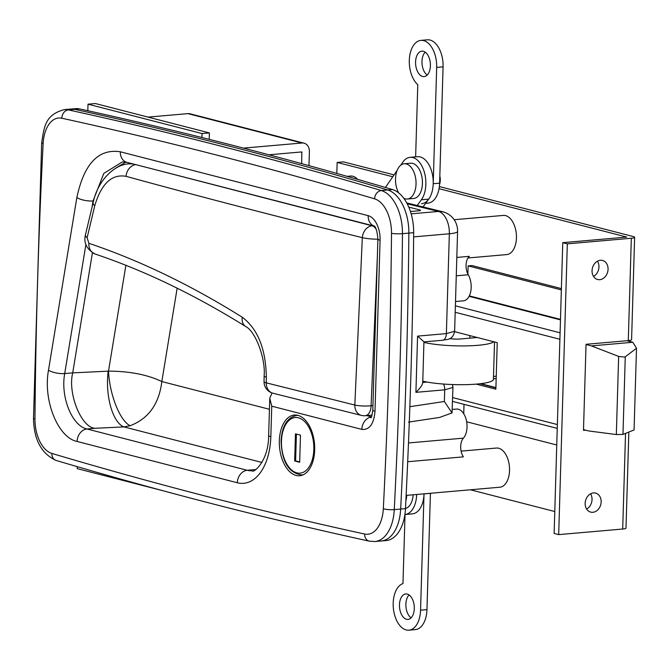 <?xml version="1.0" encoding="UTF-8"?>
<svg xmlns="http://www.w3.org/2000/svg" width="670" height="670" viewBox="0 0 670 670"><rect width="100%" height="100%" fill="white"/><g stroke="black" fill="none" stroke-linecap="round" stroke-linejoin="round"><path stroke-width="1" d="M279.331 440.843A30.468 17.562 85 0 1 294.356 415.048A30.468 17.562 85 0 1 314.682 449.955A30.468 17.562 85 0 1 299.658 475.75A30.468 17.562 85 0 1 279.331 440.843M455.508 301.517L463.422 300.83A15.728 9.062 -95 0 0 471.178 287.514A15.728 9.062 -95 0 0 468.255 274.759A11.792 6.8 85 0 1 469.352 256.334L456.814 257.431M406.137 495.398L499.845 487.216A19.656 11.331 -95 0 0 509.535 470.566A19.656 11.331 -95 0 0 496.428 448.046L461.086 451.136M467.978 257.975L506.746 254.583A19.656 11.331 -95 0 0 516.444 237.942A19.656 11.331 -95 0 0 503.329 215.422L454.151 219.718M413.625 236.887L449.344 233.771A19.656 3.199 -178.3 0 0 457.585 231.418L454.629 331.256C452.652 341.139 445.994 339.087 442.502 340.268A7.864 4.531 -95 0 0 446.379 333.61L449.344 233.771A19.656 11.331 -95 0 0 438.515 211.452L407.184 203.772M413.273 421.397L409.638 421.949M407.687 461.722L463.397 456.856A11.792 6.8 85 0 1 463.406 438.155A15.728 9.062 -95 0 0 467.032 427.091A15.728 9.062 -95 0 0 456.546 409.069L452.3 409.445M410.392 211.418A3.928 0.637 1.7 0 0 412.469 211.36L418.876 210.799A3.928 0.637 1.7 0 0 420.526 210.33A3.928 0.637 1.7 0 0 419.788 209.936L408.759 207.089M357.654 179.367A19.656 11.331 -95 0 0 350.544 176.042L347.11 176.344M409.856 406.69L444.361 401.498L452.024 412.913L452.954 387.469L444.713 389.823L415.911 392.344C420.492 387.838 422.745 384.547 422.661 382.444M408.541 422.108L439.637 417.427L452.024 412.913M374.999 411.288C373.877 424.043 369.488 430.081 361.825 429.395L271.744 406.179L270.839 436.698A55.041 31.725 85 0 1 237.306 482.752L77.084 441.463C58.106 437.728 42.863 400.543 48.5 370.183L76.841 197.558C84.052 163.731 98.54 148.472 120.315 151.78L368.165 215.656A21.624 12.462 85 0 1 380.074 240.212L374.999 411.288A11.792 1.918 -178.3 0 1 372.813 410.099C372.043 415.442 371.373 418.013 370.812 417.812M79.562 108.917L74.764 109.336A39.312 22.663 -95 0 0 70.719 109.068L64.32 109.62A39.312 22.663 85 0 1 68.365 109.897A11794.044 6798.473 85 0 1 381.305 190.54A39.312 22.663 85 0 1 402.461 233.662A3931.351 2266.158 85 0 1 399.814 372.017A3931.351 2266.158 85 0 1 394.27 509.619A39.312 22.663 85 0 1 374.94 541.536L381.339 540.975A39.312 22.663 -95 0 0 400.668 509.058A3931.351 2266.158 -95 0 0 408.859 233.101A39.312 22.663 -95 0 0 387.704 189.987A11794.044 6798.473 -95 0 0 74.764 109.336A39.312 22.663 -95 0 0 70.719 109.068L75.517 108.649A39.312 22.663 -95 0 1 79.562 108.917A11794.044 6798.473 -95 0 1 392.503 189.568A39.312 22.663 -95 0 1 413.666 232.683A3931.351 2266.158 -95 0 1 405.476 508.639A39.312 22.663 -95 0 1 386.146 540.556L381.339 540.975A39.312 22.663 -95 0 0 400.668 509.058A3931.351 2266.158 -95 0 0 408.859 233.101A39.312 22.663 -95 0 0 387.704 189.987A11794.044 6798.473 -95 0 0 74.764 109.336L68.365 109.897A7.864 6.323 -77.7 0 0 61.841 118.23A31.448 18.132 -95 0 0 43.14 143.548A3923.487 2261.627 -95 0 0 34.966 418.951A31.448 18.132 -95 0 0 51.892 453.448A11786.179 6793.934 -95 0 0 364.622 534.04A31.448 18.132 -95 0 0 383.324 508.731A3923.487 2261.627 -95 0 0 388.851 371.398A3923.487 2261.627 -95 0 0 391.498 233.328A31.448 18.132 -95 0 0 374.572 198.831A11786.179 6793.934 -95 0 0 61.841 118.23M130.097 425.735A41.28 14.79 77.4 0 1 108.507 371.113L108.188 371.163A41.28 17.546 -92.7 0 0 123.925 426.907L130.097 425.735C148.531 418.683 159.108 403.951 161.83 381.557C147.567 374.723 129.787 371.247 108.507 371.113L125.885 265.303M125.843 162.115L116.212 167.827M108.188 371.163L72.712 372.863L92.418 252.808M85.919 244.374L64.705 373.559L72.712 372.863C67.519 393.424 81.288 427.619 95.031 428.289L123.925 426.907L261.987 462.484M422.728 382.813L423.942 341.884L442.502 340.268M423.867 341.734L417.578 336.122L446.379 333.61L454.629 331.256M272.062 392.963L269.759 398.198L271.744 406.179M423.934 342.378A39.312 6.407 1.7 0 0 478.079 345.293A39.312 6.407 1.7 0 0 493.824 341.775M422.778 381.146A39.312 6.407 1.7 0 0 476.923 384.069A39.312 6.407 1.7 0 0 493.421 379.354L494.527 341.96M131.764 163.597A66.832 38.525 -95 0 0 131.119 163.648L128.673 163.857L133.087 163.941M272.908 393.215A11.792 9.414 104.3 0 1 266.25 382.838L354.824 405.048L362.328 237.666C280.336 217.499 201.578 197.047 126.052 176.327C111.815 173.806 101.379 183.622 94.738 205.791L87.117 237.775L88.876 243.319C139.352 260.278 190.489 284.918 242.289 317.245C257.799 328.97 265.814 348.953 266.342 377.193L266.25 382.838A11.792 2.043 -179.1 0 1 264.039 381.607L264.039 381.607A11.792 11.792 0 0 0 272.908 393.215L361.432 415.417A11.792 11.792 0 0 0 365.276 415.71L372.059 415.124M477.241 337.504L460.072 339.003A7.864 1.281 -178.3 0 1 449.846 338.551M242.289 317.245A11.792 8.877 -58.1 0 0 245.672 326.516L245.672 326.516C194.643 294.741 144.41 270.571 94.989 253.989L94.989 253.989A11.792 9.656 -71.5 0 1 88.876 243.319M377.403 255.446L371.096 405.727A11.792 2.043 0.9 0 1 354.824 405.048A11.792 9.271 103.8 0 0 361.432 415.417M148.045 167.793L372.068 225.782A11.792 9.271 103.8 0 0 362.328 237.666A11.792 1.549 4.3 0 0 377.88 239.19M586.041 344.506L591.392 345.887L618.653 356.423L624.122 357.026L625.269 356.825L636.5 348.224L634.071 429.939L622.966 434.42L616.333 434.545L588.863 430.986L583.511 429.604M495.909 387.595L480.708 383.675M469.838 338.149L469.896 335.963A1.968 1.131 85 0 1 469.93 335.62M626.869 340.728L632.832 342.269L591.392 345.887M636.5 348.224L632.832 342.269M597.464 261.183A9.832 7.873 -75.5 0 1 593.536 276.434M600.345 260.287A9.832 7.873 -75.5 0 1 602.514 260.463A9.832 7.873 -75.5 0 1 607.95 270.621A9.832 7.873 -75.5 0 1 599.776 279.675A9.832 7.873 -75.5 0 1 597.606 279.499A9.832 7.873 -75.5 0 1 592.171 269.34A9.832 7.873 -75.5 0 1 600.345 260.287M590.563 493.807A9.832 7.873 -75.5 0 1 586.627 509.058M593.444 492.919A9.832 7.873 -75.5 0 1 595.605 493.095A9.832 7.873 -75.5 0 1 601.04 503.245A9.832 7.873 -75.5 0 1 592.866 512.299A9.832 7.873 -75.5 0 1 590.706 512.123A9.832 7.873 -75.5 0 1 585.27 501.972A9.832 7.873 -75.5 0 1 593.444 492.919M628.812 433.038L625.998 528.094A7.864 1.281 -178.3 0 1 622.698 529.032L625.52 433.884M439.043 188.697L626.768 237.071L562.758 242.666L554.132 533.446L558.688 534.618L622.698 529.032M470.399 489.787L554.777 511.528M392.762 176.763L337.152 162.433L336.826 173.421M634.624 237.306L631.584 339.665A7.864 1.281 -178.3 0 1 628.284 340.603L631.324 238.252A7.864 1.281 -178.3 0 0 634.624 237.306A7.864 1.281 -178.3 0 0 633.167 236.518L439.369 186.57M394.052 174.887L343.551 161.88L337.152 162.433M630.051 341.549L630.085 340.368M631.324 238.252L567.322 243.838L562.758 242.666M567.322 243.838L558.688 534.618M628.284 340.603L586.041 344.296L583.486 430.366L585.706 430.173M561.36 289.909L468.121 265.881L471.965 265.546L561.393 288.594M468.121 265.881L467.878 274.064M463.732 413.717L464.017 404.353M556.753 444.997L466.663 421.782M479.971 383.759L495.901 387.871M476.244 384.128L495.859 389.186L497.241 342.655L454.603 331.667M404.898 514.518A23.584 13.601 -95 0 0 405.023 514.501A23.584 13.601 -95 0 0 416.656 494.535A23.584 13.601 -95 0 0 416.656 494.477M408.935 630.177L415.333 629.616A23.584 13.601 -95 0 0 426.966 609.641L430.416 493.329L424.018 493.891L420.559 610.202A23.584 13.601 -95 0 1 408.935 630.177A23.584 13.601 -95 0 1 406.188 629.942A23.584 13.601 -95 0 1 393.273 607.137A23.584 13.601 -95 0 1 402.972 583.57L405.023 514.51L412.385 513.865A23.584 13.601 -95 0 0 424.018 493.891A23.584 13.601 -95 0 0 424.018 493.832M417.251 205.439L421.371 199.777A23.584 13.601 -95 0 0 425.86 184.367A23.584 13.601 -95 0 0 410.124 157.341A23.584 13.601 -95 0 0 402.729 162.257L400.635 165.314M410.124 157.341L417.485 156.696A23.584 13.601 85 0 1 433.222 183.722A23.584 13.601 85 0 1 428.725 199.132L423.105 206.854M385.409 187.466L397.151 170.381M406.506 619.281A12.78 7.362 -95 0 0 407.988 619.407A12.78 7.362 -95 0 0 414.295 607.313A12.78 7.362 -95 0 0 407.251 594.081A12.78 7.362 -95 0 0 405.769 593.947A12.78 7.362 -95 0 0 399.471 606.04A12.78 7.362 -95 0 0 406.506 619.281M409.077 594.943A12.78 7.362 -95 0 0 405.945 606.76A12.78 7.362 -95 0 0 411.078 617.849M423.365 51.28A12.78 7.362 85 0 1 430.4 64.521A12.78 7.362 85 0 1 424.102 76.606A12.78 7.362 85 0 1 422.619 76.48A12.78 7.362 85 0 1 415.576 63.24A12.78 7.362 85 0 1 421.882 51.154A12.78 7.362 85 0 1 423.365 51.28M415.635 156.855L417.779 84.638A23.584 13.601 85 0 1 409.387 58.742A23.584 13.601 85 0 1 420.936 40.384L427.343 39.823A23.584 13.601 85 0 1 430.081 40.058A23.584 13.601 85 0 1 443.071 66.849L439.62 183.161A23.584 13.601 85 0 1 427.988 203.136L425.668 203.337M420.936 40.384A23.584 13.601 85 0 1 423.683 40.619A23.584 13.601 85 0 1 436.673 67.41L433.222 183.722A23.584 13.601 85 0 1 421.589 203.697M427.192 75.057A12.78 7.362 85 0 1 422.05 63.96A12.78 7.362 85 0 1 425.19 52.151M398.7 192.91A17.688 10.201 85 0 1 395.978 174.443A17.688 10.201 85 0 1 404.236 163.773A17.688 10.201 85 0 1 406.296 163.949A17.688 10.201 85 0 1 416.036 182.282A17.688 10.201 85 0 1 407.318 199.023A17.688 10.201 85 0 1 405.258 198.839A17.688 10.201 85 0 1 403.784 198.278M404.236 163.773L410.635 163.212A17.688 10.201 85 0 1 412.695 163.388A17.688 10.201 85 0 1 422.435 181.721A17.688 10.201 85 0 1 413.717 198.462L407.318 199.023M439.83 175.976A9.832 5.662 85 0 1 439.554 184.51M430.751 493.246A9.832 5.662 85 0 1 430.375 494.602M413.181 494.778A17.688 10.201 85 0 1 405.484 508.463M406.774 495.339A17.688 10.201 85 0 1 405.878 500.599M308.971 165.632L309.389 151.646A9.439 7.554 104.5 0 0 304.063 143.179L190.037 113.791A9.439 7.554 -75.5 0 0 187.96 113.624L148.053 117.108M268.938 154.787L301.802 151.931L301.684 163.631M243.528 148.112L301.977 143.011A9.439 7.554 104.5 0 1 304.063 143.179M209.199 139.352L209.392 132.92L95.374 103.532L88.013 104.177L87.82 110.726M201.913 137.526L202.03 133.556L209.392 132.92M202.03 133.556L88.013 104.177M77.251 466.663L77.192 468.623L162.098 490.507M295.462 433.842L294.658 460.977L299.674 462.275L300.478 435.131L295.462 433.842M296.408 434.085L295.612 460.893L294.658 460.977M295.612 460.893L299.683 461.94M413.666 232.683L402.461 233.662A7.864 1.055 -179.5 0 1 391.498 233.328M456.27 275.805L468.255 274.759M406.749 202.943L442.845 211.795L438.515 211.452L411.137 213.839M408.482 442.945L463.406 438.155M444.361 401.498L444.713 389.823A7.864 4.531 85 0 0 443.565 384.061M269.432 409.286L161.83 381.557L177.156 288.184M392.503 189.568L381.305 190.54A7.864 6.265 -73.5 0 0 374.572 198.831M405.476 508.639L394.27 509.619A7.864 1.508 -177.1 0 1 383.324 508.731M415.911 392.344L417.578 336.122M366.624 415.593L371.415 416.832M255.622 469.553L247.247 470.281A43.248 24.924 -95 0 0 252.272 470.717C252.624 473.732 268.645 462.007 268.653 435.508A11.792 1.918 1.7 0 0 270.839 436.698M48.5 370.183A11.792 3.903 -170.7 0 0 64.705 373.559C60.317 397.235 72.268 426.103 87.025 428.993L95.031 428.289M122.325 161.939L103.816 173.396L93.055 200.933L93.607 200.891M76.841 197.558A11.792 3.903 -170.7 0 0 93.055 200.933L92.125 206.595M77.084 441.463A11.792 9.447 104.5 0 1 87.025 428.993L247.247 470.281A11.792 9.447 104.5 0 0 237.306 482.752M422.745 382.436L427.075 382.059M120.315 151.78A11.792 9.447 104.5 0 0 126.973 162.366L122.258 161.947M368.165 215.656A11.792 9.447 104.5 0 0 374.212 226.058M380.074 240.212A11.792 1.918 -178.3 0 1 377.888 239.022L372.813 410.099M361.825 429.395A11.792 9.447 -75.5 0 1 371.347 416.975M43.14 143.548A7.864 1.508 -177.1 0 1 41.682 142.584L33.5 418.323C33.877 439.662 41.389 453.699 56.054 460.424A7.864 6.265 -73.5 0 1 51.892 453.448M374.94 541.536L369.338 541.167A7.864 6.323 -77.7 0 1 364.622 534.04M34.966 418.951A7.864 1.055 -179.5 0 1 33.5 418.323M419.788 209.936L419.772 210.681M365.276 415.71A11.792 6.8 85 0 0 371.096 405.727L372.947 405.568M376.239 229.391A11.792 6.8 85 0 0 372.068 225.782L372.805 225.715M266.342 377.193A11.792 2.027 -179 0 1 264.131 375.971L264.039 381.607M94.989 253.989C86.631 249.215 83.457 242.808 85.459 234.76L85.459 234.76A11.792 4.397 12.4 0 0 87.117 237.775M85.459 234.76L93.172 202.516A11.792 4.648 14.5 0 0 94.738 205.791M135.675 164.611A11.792 9.665 105.3 0 0 126.052 176.327M616.333 434.545L618.653 356.423M622.966 434.42L625.269 356.825M469.896 335.963L470.918 335.871M493.505 376.44L496.244 376.197M493.438 378.776L496.177 378.533M469.092 296.324L560.463 319.875M560.48 319.381L469.31 295.88M560.087 332.806L455.382 305.822M559.894 339.271L455.19 312.287M452.652 397.578L557.356 424.562M421.371 199.777L428.725 199.132M420.559 610.202L426.966 609.641M443.071 66.849L436.673 67.41M439.62 183.161L433.222 183.722M187.96 113.624L301.977 143.011M300.905 151.998L302.028 152.291M303.334 474.72A29.882 17.219 85 0 1 301.843 474.963C288.778 473.112 281.861 461.781 281.09 440.969C281.995 426.036 287.179 417.527 296.651 415.434A29.882 17.219 85 0 1 298.158 415.417M313.836 449.511A27.914 16.088 -95 0 0 298.468 417.812A27.914 16.088 -95 0 0 281.459 441.17A27.914 16.088 -95 0 0 296.827 472.869A27.914 16.088 -95 0 0 313.836 449.511M457.585 231.418A19.656 19.656 0 0 0 442.845 211.795M374.254 226.091L126.973 162.366M374.823 226.242L374.078 225.941C375.937 227.029 377.202 231.393 377.888 239.022M268.653 435.508L269.759 398.198M452.954 387.469L452.51 384.547M64.32 109.62C44.672 114.788 44.212 127.535 41.682 142.584M369.338 541.167C264.784 518.312 160.356 491.395 56.054 460.424M245.672 326.516C255.789 331.449 265.722 359.187 264.131 375.971M93.172 202.516C97.535 181.076 113.984 164.594 128.665 163.857M557.247 428.381L452.543 401.397M296.651 415.434L297.832 415.333M301.843 474.963L303.033 474.863"/></g></svg>

